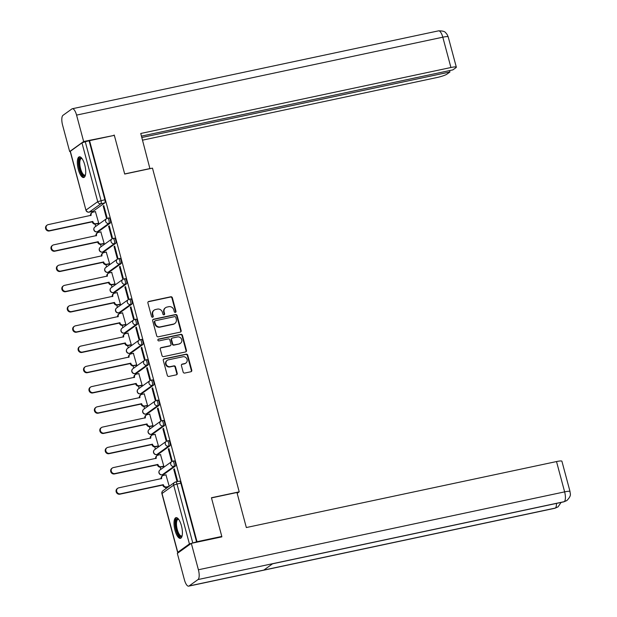 <?xml version="1.0" encoding="UTF-8"?>
<svg xmlns="http://www.w3.org/2000/svg" width="617" height="617" viewBox="0 0 617 617"><rect width="100%" height="100%" fill="white"/><g stroke="black" fill="none" stroke-linecap="round" stroke-linejoin="round"><path stroke-width="0.93" d="M175.367 312.395A0.933 0.864 54.4 0 0 175.984 311.323L172.359 297.787A1.334 1.234 54.4 0 0 170.793 296.769L148.79 301.451A1.334 1.234 54.4 0 0 147.903 302.986L151.535 316.521A0.933 0.864 54.4 0 0 152.931 317.099A0.933 0.864 54.4 0 0 153.247 316.159L152.777 314.408A4.265 3.957 54.4 0 1 155.6 309.495L157.428 309.109A4.265 3.957 54.4 0 1 162.433 312.356L162.903 314.107A0.933 0.864 54.4 0 0 164.307 314.678A0.933 0.864 54.4 0 0 164.616 313.737L164.145 311.986A4.265 3.957 54.4 0 1 166.968 307.081L168.803 306.688A4.265 3.957 54.4 0 1 173.809 309.935L174.279 311.685A0.933 0.864 54.4 0 0 175.367 312.395M175.444 312.379A0.933 0.864 54.4 0 0 175.575 311.616L171.95 298.08A1.334 1.234 54.4 0 0 170.385 297.062L148.373 301.744A1.334 1.234 54.4 0 0 148.165 301.813M152.7 317.215A0.933 0.864 54.4 0 0 152.831 316.452L152.36 314.701L152.777 314.408M164.076 314.793A0.933 0.864 54.4 0 0 164.207 314.038L163.736 312.287L164.145 311.986M84.737 164.862A10.589 3.656 -102 0 0 79.331 156.811A10.589 3.656 -102 0 0 78.32 169.467A10.589 3.656 -102 0 0 83.735 177.519A10.589 3.656 -102 0 0 84.737 164.862M181.421 525.699A10.589 3.656 -102 0 0 176.015 517.64A10.589 3.656 -102 0 0 175.004 530.296A10.589 3.656 -102 0 0 180.419 538.348A10.589 3.656 -102 0 0 181.421 525.699M183.149 372.043A1.334 1.234 54.4 0 0 184.714 373.061L190.884 371.75A1.334 1.234 54.4 0 0 191.771 370.215L187.738 355.176A1.334 1.234 54.4 0 0 186.172 354.166L164.168 358.847A1.334 1.234 54.4 0 0 163.281 360.382L167.315 375.414A1.334 1.234 54.4 0 0 168.881 376.432L176.339 374.843A1.334 1.234 54.4 0 0 177.218 373.308L175.49 366.876A1.334 1.234 54.4 0 0 173.932 365.858L170.23 366.645A3.563 3.309 54.4 0 1 167.238 360.343A3.563 3.309 54.4 0 1 168.402 359.834L182.894 356.749A3.563 3.309 54.4 0 1 185.887 363.051A3.563 3.309 54.4 0 1 184.722 363.567L182.308 364.076A1.334 1.234 54.4 0 0 181.421 365.611L183.149 372.043M89.55 140.637L114.338 135.362L124.703 174.048L152.476 168.132L239.219 491.842L211.438 497.749L221.804 536.435L197.016 541.703L89.55 140.637L85.277 141.756L101.026 200.548A2.715 0.941 78 0 1 100.903 203.741L89.257 212.086A2.715 0.941 78 0 1 89.126 212.148A2.715 0.941 78 0 1 88.941 212.132M180.272 332.123A1.334 1.234 54.4 0 0 181.151 330.589L177.125 315.557A1.334 1.234 54.4 0 0 175.56 314.547L153.548 319.228A1.334 1.234 54.4 0 0 152.669 320.763L156.695 335.795A1.334 1.234 54.4 0 0 158.26 336.805L180.272 332.123M182.431 335.37L186.457 350.402A1.334 1.234 54.4 0 1 185.578 351.937L163.567 356.618A1.334 1.234 54.4 0 1 162.001 355.6L160.281 349.168A1.334 1.234 54.4 0 1 161.16 347.633L170.091 345.736A1.334 1.234 54.4 0 0 170.971 344.201L169.829 339.936A1.334 1.234 54.4 0 0 168.264 338.918L158.97 340.9A0.933 0.864 54.4 0 1 158.183 339.25A0.933 0.864 54.4 0 1 158.492 339.111L180.866 334.352A1.334 1.234 54.4 0 1 182.431 335.37L182.023 335.663L186.049 350.695L186.457 350.402M91.74 211.592L92.002 212.587M95.103 224.141L95.712 226.424M97.162 231.838L97.432 232.84M100.525 244.394L101.134 246.669M102.592 252.083L102.854 253.086M105.954 264.639L106.564 266.914M108.014 272.336L108.284 273.331M111.376 284.884L111.985 287.167M113.435 292.581L113.705 293.584M116.806 305.137L117.415 307.413M118.865 312.827L119.135 313.829M122.228 325.383L122.837 327.658M124.287 333.08L124.557 334.075M127.657 345.628L128.267 347.911M130.827 353.055A2.715 0.941 -102 0 0 130.966 353.063A2.715 0.941 -102 0 0 131.097 353.001L142.743 344.648L141.37 344.942L129.732 353.294L129.986 354.328M133.079 365.881L133.688 368.156M135.138 373.57L135.408 374.573M138.501 386.126L139.118 388.401M140.568 393.823L140.83 394.818M143.931 406.379L144.54 408.655M145.99 414.069L146.26 415.071M149.353 426.625L149.962 428.9M151.42 434.322L151.682 435.317M154.782 446.87L155.391 449.145M156.841 454.567L157.111 455.562M160.204 467.123L160.813 469.398M162.271 474.812L162.533 475.815M165.634 487.368L165.958 488.587M197.016 541.703L189.427 543.939L177.781 552.292L178.568 552.508M221.804 536.435L220.925 537.06M89.133 140.931L104.89 199.731A2.715 0.941 78 0 1 104.767 202.916L93.121 211.261L89.257 212.086A2.715 2.522 54.4 0 1 86.072 210.019L97.717 201.674L81.961 142.874L85.277 141.756M70.315 151.219L85.94 210.189L70.191 151.396L81.961 142.874M98.08 223.547L98.72 223.184L95.411 211.631M103.201 206.047L106.332 217.732L106.949 217.284L103.818 205.608L103.201 206.047L103.895 205.901M108.623 226.3L111.754 237.977L112.371 237.537L109.24 225.853L108.623 226.3L109.325 226.146M103.502 243.792L104.142 243.437L100.841 231.884M114.052 246.545L117.184 258.23L117.801 257.783L114.669 246.106L114.052 246.545L114.747 246.399M108.931 264.045L109.571 263.683L106.263 252.129M119.474 266.791L122.606 278.475L123.223 278.036L120.091 266.351L119.474 266.791L120.168 266.644M114.353 284.29L114.993 283.928L111.685 272.375M124.904 287.044L128.035 298.721L128.652 298.281L125.521 286.596L124.904 287.044L125.598 286.89M119.783 304.536L120.423 304.181L117.114 292.628M130.326 307.289L133.457 318.974L134.074 318.526L130.943 306.85L130.326 307.289L131.02 307.143M125.205 324.789L125.845 324.426L122.536 312.873M135.755 327.534L138.879 339.219L139.496 338.779L136.372 327.095L135.755 327.534L136.45 327.388M130.634 345.034L131.274 344.679L127.966 333.118M141.177 347.787L144.309 359.464L144.926 359.025L141.794 347.34L141.177 347.787L141.871 347.633M136.056 365.279L136.696 364.925L133.388 353.371M146.607 368.033L149.73 379.717L150.347 379.27L147.224 367.593L146.607 368.033L147.301 367.886M141.486 385.532L142.126 385.17L138.817 373.617M152.029 388.278L155.16 399.963L155.777 399.523L152.646 387.838L152.029 388.278L152.723 388.132M146.908 405.778L147.548 405.423L144.239 393.862M157.451 408.531L160.582 420.208L161.199 419.768L158.068 408.084L157.451 408.531L158.153 408.385M152.337 426.023L152.977 425.668L149.669 414.115M162.88 428.776L166.012 440.461L166.629 440.014L163.497 428.337L162.88 428.776L163.574 428.63M157.759 446.276L158.399 445.914L155.091 434.36M168.302 449.022L171.433 460.706L172.05 460.267L168.919 448.582L168.302 449.022L169.004 448.875M163.181 466.521L163.821 466.167L160.52 454.613M173.732 469.275L176.863 480.952L177.48 480.512L174.349 468.827L173.732 469.275L174.426 469.128M169.212 486.258L165.942 474.859M173.901 460.945A2.715 0.941 -102 0 1 174.033 460.891A2.715 0.941 -102 0 1 175.467 463.151A2.715 0.941 -102 0 1 175.297 466.143L163.652 474.488L162.279 474.781A2.715 0.941 78 0 1 162.148 474.835A2.715 0.941 78 0 1 161.963 474.828M168.48 440.7A2.715 0.941 -102 0 1 168.611 440.638A2.715 0.941 -102 0 1 170.045 442.906A2.715 0.941 -102 0 1 169.868 445.89L158.23 454.243L156.857 454.528A2.715 0.941 78 0 1 156.726 454.59A2.715 0.941 78 0 1 156.533 454.575M163.05 420.455A2.715 0.941 -102 0 1 163.181 420.393A2.715 0.941 -102 0 1 164.623 422.653A2.715 0.941 -102 0 1 164.446 425.645L152.8 433.99L151.427 434.283A2.715 0.941 78 0 1 151.304 434.345A2.715 0.941 78 0 1 151.111 434.329M157.628 400.202A2.715 0.941 -102 0 1 157.759 400.148A2.715 0.941 -102 0 1 159.194 402.407A2.715 0.941 -102 0 1 159.016 405.4L147.378 413.745L146.005 414.038A2.715 0.941 78 0 1 145.874 414.092A2.715 0.941 78 0 1 145.681 414.084M152.198 379.956A2.715 0.941 -102 0 1 152.33 379.895A2.715 0.941 -102 0 1 153.772 382.162A2.715 0.941 -102 0 1 153.594 385.147L141.949 393.499L140.583 393.785A2.715 0.941 78 0 1 140.452 393.847A2.715 0.941 78 0 1 140.26 393.831M146.777 359.711A2.715 0.941 -102 0 1 146.908 359.649A2.715 0.941 -102 0 1 148.342 361.909A2.715 0.941 -102 0 1 148.165 364.902L136.527 373.246L135.154 373.54A2.715 0.941 78 0 1 135.023 373.601A2.715 0.941 78 0 1 134.838 373.586M135.925 319.213A2.715 0.941 -102 0 1 136.056 319.151A2.715 0.941 -102 0 1 137.491 321.418A2.715 0.941 -102 0 1 137.313 324.403L125.675 332.756L124.302 333.041A2.715 0.941 78 0 1 124.171 333.103A2.715 0.941 78 0 1 123.986 333.087M130.495 298.967A2.715 0.941 -102 0 1 130.627 298.906A2.715 0.941 -102 0 1 132.069 301.165A2.715 0.941 -102 0 1 131.891 304.158L120.246 312.503L118.88 312.796A2.715 0.941 78 0 1 118.749 312.858A2.715 0.941 78 0 1 118.557 312.842M125.074 278.714A2.715 0.941 -102 0 1 125.205 278.66A2.715 0.941 -102 0 1 126.639 280.92A2.715 0.941 -102 0 1 126.462 283.905L114.824 292.257L113.451 292.551A2.715 0.941 78 0 1 113.32 292.605A2.715 0.941 78 0 1 113.135 292.597M119.652 258.469A2.715 0.941 -102 0 1 119.783 258.407A2.715 0.941 -102 0 1 121.217 260.667A2.715 0.941 -102 0 1 121.04 263.66L109.394 272.012L108.029 272.298A2.715 0.941 78 0 1 107.898 272.359A2.715 0.941 78 0 1 107.705 272.344M114.222 238.224A2.715 0.941 -102 0 1 114.353 238.162A2.715 0.941 -102 0 1 115.788 240.422A2.715 0.941 -102 0 1 115.61 243.414L103.972 251.759L102.599 252.052A2.715 0.941 78 0 1 102.468 252.114A2.715 0.941 78 0 1 102.283 252.098M108.8 217.971A2.715 0.941 -102 0 1 108.931 217.917A2.715 0.941 -102 0 1 110.366 220.176A2.715 0.941 -102 0 1 110.188 223.161L98.55 231.514L97.177 231.807A2.715 0.941 78 0 1 97.046 231.861A2.715 0.941 78 0 1 96.854 231.853M239.219 491.842L237.167 493.315M142.743 344.648A2.715 0.941 -102 0 0 142.92 341.664A2.715 0.941 -102 0 0 141.478 339.404A2.715 0.941 -102 0 0 141.347 339.458M196.599 541.996L180.843 483.204A2.715 0.941 -102 0 0 179.462 481.137A2.715 0.941 -102 0 0 179.331 481.198M165.572 307.69L165.163 307.983A4.265 3.957 54.4 0 0 163.736 312.287M154.204 310.112L153.795 310.405A4.265 3.957 54.4 0 0 152.36 314.701M180.48 332.062A1.334 1.234 54.4 0 0 180.742 330.889L176.709 315.85A1.334 1.234 54.4 0 0 175.151 314.84L153.139 319.521A1.334 1.234 54.4 0 0 152.923 319.591M175.783 317.323A0.933 0.864 54.4 0 0 174.688 316.614L155.376 320.724A0.933 0.864 54.4 0 0 154.759 321.796L155.253 323.647A4.265 3.957 54.4 0 0 160.258 326.887L173.462 324.079A4.265 3.957 54.4 0 0 176.285 319.174L175.783 317.323M155.068 320.855L154.659 321.148A0.933 0.864 54.4 0 0 154.343 322.089L154.759 321.796M174.85 323.47L174.441 323.763A4.265 3.957 54.4 0 1 173.053 324.372L159.842 327.18A4.265 3.957 54.4 0 1 154.836 323.94L154.343 322.089M185.794 351.867A1.334 1.234 54.4 0 0 186.049 350.695M170.523 345.543L170.115 345.844A1.334 1.234 54.4 0 1 169.675 346.029L160.752 347.934A1.334 1.234 54.4 0 0 160.536 347.996M182.023 335.663A1.334 1.234 54.4 0 0 180.457 334.653L158.083 339.412A0.933 0.864 54.4 0 0 158.006 339.427M179.346 343.769A3.563 3.309 54.4 0 0 181.475 339.026A3.563 3.309 54.4 0 0 177.526 336.951L172.421 338.039A1.334 1.234 54.4 0 0 171.541 339.574L172.683 343.839A1.334 1.234 54.4 0 0 174.249 344.857L178.938 344.062A3.563 3.309 54.4 0 0 180.102 343.553L180.511 343.253M171.981 338.232L171.572 338.525A1.334 1.234 54.4 0 0 171.125 339.867L171.541 339.574M178.938 344.062L173.832 345.15A1.334 1.234 54.4 0 1 172.266 344.132L171.125 339.867M185.887 363.051L185.47 363.351A3.563 3.309 54.4 0 1 184.306 363.86L181.892 364.377A1.334 1.234 54.4 0 0 181.683 364.439M167.238 360.343L166.829 360.637A3.563 3.309 54.4 0 0 169.822 366.945L170.23 366.645M176.547 374.774A1.334 1.234 54.4 0 0 176.809 373.601L175.081 367.169A1.334 1.234 54.4 0 0 173.516 366.159L169.822 366.945M191.1 371.681A1.334 1.234 54.4 0 0 191.355 370.508L187.329 355.477A1.334 1.234 54.4 0 0 185.763 354.459L163.752 359.14A1.334 1.234 54.4 0 0 163.544 359.21M98.28 223.501L95.512 224.094A2.715 2.522 -125.6 0 1 92.326 222.027L92.859 221.642A2.715 2.522 54.4 0 0 96.044 223.709L98.705 223.146M95.612 211.592L92.951 212.155A2.715 2.522 54.4 0 0 91.154 215.279L48.226 224.619A3.124 2.9 54.4 0 0 46.368 228.776A3.124 2.9 54.4 0 0 49.83 230.588L92.805 221.449M92.272 221.835L49.298 230.974A3.124 2.9 -125.6 0 1 46.676 225.452L47.208 225.066M90.606 215.603A2.715 2.522 -125.6 0 1 91.532 212.927L92.064 212.549M103.702 243.754L100.933 244.34A2.715 2.522 -125.6 0 1 97.748 242.273L98.28 241.887A2.715 2.522 54.4 0 0 101.473 243.954L104.134 243.391M101.034 231.838L98.373 232.408A2.715 2.522 54.4 0 0 96.576 235.532L53.656 244.864A3.124 2.9 54.4 0 0 51.797 249.021A3.124 2.9 54.4 0 0 55.252 250.834L98.234 241.694M97.694 242.08L54.72 251.219A3.124 2.9 -125.6 0 1 52.098 245.697L52.638 245.311M96.028 235.856A2.715 2.522 -125.6 0 1 96.954 233.18L97.486 232.794M109.132 263.999L106.363 264.585A2.715 2.522 -125.6 0 1 103.178 262.526L103.71 262.14A2.715 2.522 54.4 0 0 106.895 264.207L109.556 263.636M106.463 252.083L103.803 252.654A2.715 2.522 54.4 0 0 102.006 255.777L59.078 265.117A3.124 2.9 54.4 0 0 57.219 269.267A3.124 2.9 54.4 0 0 60.682 271.087L103.656 261.947M103.124 262.325L60.142 271.472A3.124 2.9 -125.6 0 1 57.528 265.95L58.06 265.565M101.458 256.101A2.715 2.522 -125.6 0 1 102.376 253.425L102.916 253.039M149.931 168.68L140.753 133.48L450.927 67.508L442.805 37.197L76.57 115.101L83.65 141.509L114.268 135.378M124.673 173.94L150.139 168.526M142.535 140.159L436.936 77.534A8.144 1.141 165 0 0 446.878 74.179L449.947 71.981L141.833 137.514M76.57 115.101A8.345 2.884 -102 0 0 72.305 108.746A8.345 2.884 -102 0 0 71.904 108.931L62.98 115.333A8.345 2.884 -102 0 0 62.587 125.128L69.667 151.543L83.65 141.509M141.455 136.126L452.863 69.883L455.932 67.685A8.144 1.141 165 0 0 456.325 67.168A8.144 1.141 165 0 0 450.927 67.508M449.569 70.585L449.947 71.981M113.412 135.563L114.168 135.023M69.667 151.543L70.199 151.427M211.477 497.911L236.943 492.497L246.337 527.543L556.511 461.562A8.144 1.141 -15 0 1 561.91 461.231L570.031 491.533A8.144 1.141 -15 0 0 564.632 491.872L556.511 461.562M189.087 585.965L263.829 570.069L272.753 563.668L198.011 579.564L189.087 585.965A8.345 2.884 -102 0 1 188.679 586.15A8.345 2.884 -102 0 1 184.414 579.803L177.341 553.387L191.324 543.361L221.842 536.867L221.742 536.474M198.011 579.564A8.345 2.884 -102 0 0 198.404 569.769L191.324 543.361M272.583 563.791L563.861 501.837A8.345 2.884 -102 0 0 564.239 501.667L566.9 500.495C572.206 495.027 569.861 493.592 570.031 491.533M188.679 586.15L554.914 508.254A8.345 2.884 -102 0 0 555.315 508.069L558.084 506.819L561.077 502.431M85.416 175.074A9.162 3.162 78 0 1 84.876 175.714A9.162 3.162 78 0 1 79.747 168.942A9.162 3.162 78 0 1 80.179 158.191A9.162 3.162 78 0 1 81.86 158.361M82.03 158.584A8.484 2.931 -102 0 0 81.382 158.523A8.484 2.931 -102 0 0 80.974 158.708A8.484 2.931 -102 0 0 80.426 168.055A8.484 2.931 -102 0 0 84.915 175.12A8.484 2.931 -102 0 0 85.323 174.935A8.484 2.931 -102 0 0 85.478 174.804M79.94 156.826A10.52 3.633 -102 0 0 79.832 156.895A10.52 3.633 -102 0 0 79.007 167.878A10.52 3.633 -102 0 0 84.282 177.264M182.1 535.911A9.162 3.162 78 0 1 181.56 536.543A9.162 3.162 78 0 1 176.431 529.779A9.162 3.162 78 0 1 176.863 519.02A9.162 3.162 78 0 1 178.544 519.19M178.714 519.414A8.484 2.931 -102 0 0 178.066 519.352A8.484 2.931 -102 0 0 177.657 519.537A8.484 2.931 -102 0 0 177.11 528.885A8.484 2.931 -102 0 0 181.599 535.949A8.484 2.931 -102 0 0 182.007 535.764A8.484 2.931 -102 0 0 182.162 535.633M176.624 517.655A10.52 3.633 -102 0 0 176.516 517.725A10.52 3.633 -102 0 0 175.691 528.707A10.52 3.633 -102 0 0 180.966 538.093M114.554 284.244L111.785 284.838A2.715 2.522 -125.6 0 1 108.6 282.771L109.132 282.385A2.715 2.522 54.4 0 0 112.325 284.452L114.986 283.889M111.885 272.336L109.224 272.899A2.715 2.522 54.4 0 0 107.427 276.03L64.507 285.363A3.124 2.9 54.4 0 0 62.649 289.52A3.124 2.9 54.4 0 0 66.104 291.332L109.086 282.193M108.546 282.578L65.572 291.718A3.124 2.9 -125.6 0 1 62.949 286.195L63.489 285.81M106.88 276.347A2.715 2.522 -125.6 0 1 107.805 273.678L108.337 273.292M119.983 304.497L117.215 305.083A2.715 2.522 -125.6 0 1 114.022 303.016L114.561 302.638A2.715 2.522 54.4 0 0 117.747 304.698L120.408 304.135M117.315 292.581L114.654 293.152A2.715 2.522 54.4 0 0 112.857 296.276L69.929 305.608A3.124 2.9 54.4 0 0 68.071 309.765A3.124 2.9 54.4 0 0 71.533 311.585L114.507 302.438M113.975 302.824L70.994 311.963A3.124 2.9 -125.6 0 1 68.379 306.441L68.911 306.063M112.302 296.6A2.715 2.522 -125.6 0 1 113.227 293.923L113.767 293.538M125.405 324.743L122.636 325.329A2.715 2.522 -125.6 0 1 119.451 323.269L119.983 322.884A2.715 2.522 54.4 0 0 123.169 324.951L125.837 324.38M122.737 312.834L120.076 313.397A2.715 2.522 54.4 0 0 118.279 316.521L75.359 325.861A3.124 2.9 54.4 0 0 73.5 330.018A3.124 2.9 54.4 0 0 76.955 331.83L119.929 322.691M119.397 323.069L76.423 332.216A3.124 2.9 -125.6 0 1 73.801 326.694L74.341 326.308M117.731 316.845A2.715 2.522 -125.6 0 1 118.657 314.169L119.189 313.791M130.835 344.988L128.066 345.582A2.715 2.522 -125.6 0 1 124.873 343.515L125.413 343.129A2.715 2.522 54.4 0 0 128.598 345.196L131.259 344.633M128.166 333.08L125.506 333.643A2.715 2.522 54.4 0 0 123.709 336.774L80.781 346.106A3.124 2.9 54.4 0 0 78.922 350.263A3.124 2.9 54.4 0 0 82.385 352.076L125.359 342.936M124.827 343.322L81.845 352.461A3.124 2.9 -125.6 0 1 79.231 346.939L79.763 346.553M123.153 337.09A2.715 2.522 -125.6 0 1 124.079 334.422L124.619 334.036M136.257 365.241L133.488 365.827A2.715 2.522 -125.6 0 1 130.303 363.76L130.835 363.382A2.715 2.522 54.4 0 0 134.02 365.441L136.689 364.878M133.588 353.325L130.927 353.896A2.715 2.522 54.4 0 0 129.13 357.019L86.21 366.351A3.124 2.9 54.4 0 0 84.352 370.508A3.124 2.9 54.4 0 0 87.807 372.329L130.781 363.182M130.249 363.567L87.275 372.707A3.124 2.9 -125.6 0 1 84.652 367.184L85.192 366.807M128.583 357.343A2.715 2.522 -125.6 0 1 129.508 354.667L130.04 354.281M141.686 385.486L138.91 386.08A2.715 2.522 -125.6 0 1 135.725 384.013L136.264 383.627A2.715 2.522 54.4 0 0 139.45 385.694L142.111 385.124M139.018 373.578L136.349 374.141A2.715 2.522 54.4 0 0 134.56 377.265L91.632 386.604A3.124 2.9 54.4 0 0 89.773 390.762A3.124 2.9 54.4 0 0 93.236 392.574L136.21 383.435M135.678 383.813L92.697 392.96A3.124 2.9 -125.6 0 1 90.082 387.437L90.614 387.052M134.005 377.589A2.715 2.522 -125.6 0 1 134.93 374.912L135.47 374.534M147.108 405.739L144.339 406.325A2.715 2.522 -125.6 0 1 141.154 404.258L141.686 403.873A2.715 2.522 54.4 0 0 144.872 405.94L147.532 405.377M144.44 393.823L141.779 394.386A2.715 2.522 54.4 0 0 139.982 397.518L97.062 406.85A3.124 2.9 54.4 0 0 95.203 411.007A3.124 2.9 54.4 0 0 98.658 412.819L141.632 403.68M141.1 404.066L98.126 413.205A3.124 2.9 -125.6 0 1 95.504 407.683L96.036 407.297M139.434 397.842A2.715 2.522 -125.6 0 1 140.36 395.165L140.892 394.78M152.53 425.985L149.761 426.571A2.715 2.522 -125.6 0 1 146.576 424.504L147.116 424.126A2.715 2.522 54.4 0 0 150.301 426.193L152.962 425.622M149.869 414.069L147.201 414.639A2.715 2.522 54.4 0 0 145.411 417.763L102.484 427.103A3.124 2.9 54.4 0 0 100.625 431.252A3.124 2.9 54.4 0 0 104.088 433.072L147.062 423.925M146.522 424.311L103.548 433.45A3.124 2.9 -125.6 0 1 100.933 427.928L101.466 427.55M144.856 418.087A2.715 2.522 -125.6 0 1 145.782 415.411L146.322 415.025M157.96 446.23L155.191 446.824A2.715 2.522 -125.6 0 1 152.006 444.757L152.538 444.371A2.715 2.522 54.4 0 0 155.723 446.438L158.384 445.867M155.291 434.322L152.63 434.885A2.715 2.522 54.4 0 0 150.833 438.008L107.913 447.348A3.124 2.9 54.4 0 0 106.055 451.505A3.124 2.9 54.4 0 0 109.51 453.318L152.484 444.178M151.952 444.556L108.978 453.703A3.124 2.9 -125.6 0 1 106.355 448.181L106.888 447.795M150.286 438.332A2.715 2.522 -125.6 0 1 151.211 435.656L151.743 435.278M163.382 466.483L160.613 467.069A2.715 2.522 -125.6 0 1 157.428 465.002L157.96 464.616A2.715 2.522 54.4 0 0 161.153 466.683L163.814 466.12M160.721 454.567L158.052 455.13A2.715 2.522 54.4 0 0 156.255 458.261L113.335 467.593A3.124 2.9 54.4 0 0 111.476 471.75A3.124 2.9 54.4 0 0 114.932 473.563L157.913 464.424M157.374 464.809L114.4 473.949A3.124 2.9 -125.6 0 1 111.785 468.426L112.317 468.041M155.708 458.585A2.715 2.522 -125.6 0 1 156.633 455.909L157.165 455.523M168.449 486.805L166.042 487.314A2.715 2.522 -125.6 0 1 162.857 485.247L163.389 484.869A2.715 2.522 54.4 0 0 166.575 486.936L168.989 486.42M166.143 474.812L163.482 475.383A2.715 2.522 54.4 0 0 161.685 478.507L118.757 487.846A3.124 2.9 54.4 0 0 116.898 491.996A3.124 2.9 54.4 0 0 120.361 493.816L163.335 484.669M162.803 485.055L119.829 494.194A3.124 2.9 -125.6 0 1 117.207 488.672L117.739 488.294M161.137 478.831A2.715 2.522 -125.6 0 1 162.063 476.154L162.595 475.769M175.575 311.616L175.984 311.323M152.831 316.452L153.247 316.159M164.207 314.038L164.616 313.737M189.427 543.939L173.67 485.147L162.032 493.492L177.781 552.292M104.767 202.916L100.903 203.741A2.715 2.522 54.4 0 1 97.717 201.674L104.89 199.731M175.297 466.143L173.925 466.429L162.279 474.781A2.715 2.522 -125.6 0 1 159.093 472.715A2.715 2.522 54.4 0 1 160.004 469.977A2.715 2.715 0 0 0 162.148 474.835L163.52 474.55M169.868 445.89L168.495 446.184L156.857 454.528A2.715 2.522 -125.6 0 1 153.672 452.469A2.715 2.522 54.4 0 1 154.582 449.731A2.715 2.715 0 0 0 156.726 454.59L158.099 454.297M164.446 425.645L163.073 425.938L151.427 434.283A2.715 2.522 -125.6 0 1 148.242 432.216A2.715 2.522 54.4 0 1 149.152 429.486A2.715 2.715 0 0 0 151.304 434.345L152.669 434.052M159.016 405.4L157.643 405.685L146.005 414.038A2.715 2.522 -125.6 0 1 142.82 411.971A2.715 2.522 54.4 0 1 143.73 409.233A2.715 2.715 0 0 0 145.874 414.092L147.247 413.806M153.594 385.147L152.222 385.44L140.583 393.785A2.715 2.522 -125.6 0 1 137.39 391.726A2.715 2.522 54.4 0 1 138.301 388.988A2.715 2.715 0 0 0 140.452 393.847L141.817 393.553M148.165 364.902L146.8 365.195L135.154 373.54A2.715 2.522 -125.6 0 1 131.969 371.473A2.715 2.522 54.4 0 1 132.879 368.735A2.715 2.715 0 0 0 135.023 373.601L136.396 373.308M131.097 353.001L129.732 353.294A2.715 0.941 78 0 1 129.601 353.348A2.715 0.941 78 0 1 129.408 353.34M137.313 324.403L135.948 324.696L124.302 333.041A2.715 2.522 -125.6 0 1 121.117 330.974A2.715 2.522 54.4 0 1 122.027 328.244A2.715 2.715 0 0 0 124.171 333.103L125.544 332.81M131.891 304.158L130.519 304.451L118.88 312.796A2.715 2.522 -125.6 0 1 115.695 310.729A2.715 2.522 54.4 0 1 116.598 307.991A2.715 2.715 0 0 0 118.749 312.858L120.114 312.564M126.462 283.905L125.097 284.198L113.451 292.551A2.715 2.522 -125.6 0 1 110.266 290.484A2.715 2.522 54.4 0 1 111.176 287.746A2.715 2.715 0 0 0 113.32 292.605L114.693 292.319M121.04 263.66L119.667 263.953L108.029 272.298A2.715 2.522 -125.6 0 1 104.844 270.231A2.715 2.522 54.4 0 1 105.754 267.5A2.715 2.715 0 0 0 107.898 272.359L109.271 272.066M115.61 243.414L114.245 243.707L102.599 252.052A2.715 2.522 -125.6 0 1 99.414 249.985A2.715 2.522 54.4 0 1 100.324 247.247A2.715 2.715 0 0 0 102.468 252.114L103.841 251.821M110.188 223.161L108.816 223.454L97.177 231.807A2.715 2.522 -125.6 0 1 93.992 229.74A2.715 2.522 54.4 0 1 94.902 227.002A2.715 2.715 0 0 0 97.046 231.861L98.419 231.568M107.427 218.264A2.715 0.941 78 0 1 107.559 218.202A2.715 0.941 78 0 1 108.993 220.47A2.715 0.941 78 0 1 108.816 223.454A2.715 2.522 -125.6 0 1 106.54 218.657A2.715 2.522 -125.6 0 1 107.427 218.264M112.849 238.509A2.715 0.941 78 0 1 112.98 238.455A2.715 0.941 78 0 1 114.423 240.715A2.715 0.941 78 0 1 114.245 243.707A2.715 2.522 -125.6 0 1 111.97 238.902A2.715 2.522 -125.6 0 1 112.849 238.509M118.279 258.762A2.715 0.941 78 0 1 118.41 258.7A2.715 0.941 78 0 1 119.845 260.96A2.715 0.941 78 0 1 119.667 263.953A2.715 2.522 -125.6 0 1 117.392 259.148A2.715 2.522 -125.6 0 1 118.279 258.762M123.701 279.007A2.715 0.941 78 0 1 123.832 278.946A2.715 0.941 78 0 1 125.274 281.213A2.715 0.941 78 0 1 125.097 284.198A2.715 2.522 -125.6 0 1 122.814 279.401A2.715 2.522 -125.6 0 1 123.701 279.007M129.13 299.253A2.715 0.941 78 0 1 129.261 299.199A2.715 0.941 78 0 1 130.696 301.458A2.715 0.941 78 0 1 130.519 304.451A2.715 2.522 -125.6 0 1 128.243 299.646A2.715 2.522 -125.6 0 1 129.13 299.253M134.552 319.506A2.715 0.941 78 0 1 134.683 319.444A2.715 0.941 78 0 1 136.126 321.704A2.715 0.941 78 0 1 135.948 324.696A2.715 2.522 -125.6 0 1 133.665 319.891A2.715 2.522 -125.6 0 1 134.552 319.506M139.982 339.751A2.715 0.941 78 0 1 140.113 339.689A2.715 0.941 78 0 1 141.548 341.957A2.715 0.941 78 0 1 141.37 344.942A2.715 2.522 -125.6 0 1 139.095 340.144A2.715 2.522 -125.6 0 1 139.982 339.751M145.404 359.996A2.715 0.941 78 0 1 145.535 359.942A2.715 0.941 78 0 1 146.977 362.202A2.715 0.941 78 0 1 146.8 365.195A2.715 2.522 -125.6 0 1 144.517 360.39A2.715 2.522 -125.6 0 1 145.404 359.996M150.833 380.249A2.715 0.941 78 0 1 150.964 380.188A2.715 0.941 78 0 1 152.399 382.447A2.715 0.941 78 0 1 152.222 385.44A2.715 2.522 -125.6 0 1 149.946 380.635A2.715 2.522 -125.6 0 1 150.833 380.249M156.255 400.495A2.715 0.941 78 0 1 156.386 400.441A2.715 0.941 78 0 1 157.821 402.7A2.715 0.941 78 0 1 157.643 405.685A2.715 2.522 -125.6 0 1 155.368 400.888A2.715 2.522 -125.6 0 1 156.255 400.495M161.685 420.748A2.715 0.941 78 0 1 161.816 420.686A2.715 0.941 78 0 1 163.25 422.946A2.715 0.941 78 0 1 163.073 425.938A2.715 2.522 -125.6 0 1 160.798 421.133A2.715 2.522 -125.6 0 1 161.685 420.748M167.107 440.993A2.715 0.941 78 0 1 167.238 440.931A2.715 0.941 78 0 1 168.672 443.191A2.715 0.941 78 0 1 168.495 446.184A2.715 2.522 -125.6 0 1 166.22 441.379A2.715 2.522 -125.6 0 1 167.107 440.993M172.536 461.238A2.715 0.941 78 0 1 172.66 461.184A2.715 0.941 78 0 1 174.102 463.444A2.715 0.941 78 0 1 173.925 466.429A2.715 2.522 -125.6 0 1 171.649 461.632A2.715 2.522 -125.6 0 1 172.536 461.238M129.732 353.294A2.715 2.522 -125.6 0 1 126.539 351.227A2.715 2.522 54.4 0 1 127.449 348.489A2.715 2.715 0 0 0 129.601 353.348L130.966 353.063M180.843 483.204L176.986 484.021L192.743 542.821M175.467 482.016A2.715 0.941 78 0 1 175.598 481.962A2.715 0.941 78 0 1 176.986 484.021L173.67 485.147A2.715 2.522 -125.6 0 1 175.467 482.016M161.901 493.662L162.032 493.492A2.715 2.522 -125.6 0 1 162.942 490.754A2.715 2.715 0 0 0 161.901 493.662L177.65 552.462M148.373 301.744L148.79 301.451M170.385 297.062L170.793 296.769M171.95 298.08L172.359 297.787M153.139 319.521L153.548 319.228M175.151 314.84L175.56 314.547M176.709 315.85L177.125 315.557M180.742 330.889L181.151 330.589M154.836 323.94L155.253 323.647M159.842 327.18L160.258 326.887M173.053 324.372L173.462 324.079M160.752 347.934L161.16 347.633M169.675 346.029L170.091 345.736M158.083 339.412L158.492 339.111M180.457 334.653L180.866 334.352M172.266 344.132L172.683 343.839M173.832 345.15L174.249 344.857M181.892 364.377L182.308 364.076M184.306 363.86L184.722 363.567M173.516 366.159L173.932 365.858M175.081 367.169L175.49 366.876M176.809 373.601L177.218 373.308M163.752 359.14L164.168 358.847M185.763 354.459L186.172 354.166M187.329 355.477L187.738 355.176M191.355 370.508L191.771 370.215M92.326 222.027L92.859 221.642M95.512 224.094L96.044 223.709M90.745 215.572L91.154 215.279M49.298 230.974L49.83 230.588M97.748 242.273L98.28 241.887M100.933 244.34L101.473 243.954M96.175 235.825L96.576 235.532M54.72 251.219L55.252 250.834M103.178 262.526L103.71 262.14M106.363 264.585L106.895 264.207M101.597 256.07L102.006 255.777M60.142 271.472L60.682 271.087M456.325 67.168L448.204 36.866A8.144 1.141 -15 0 0 442.805 37.197A8.345 2.884 -102 0 0 438.54 30.85L72.305 108.746M198.404 569.769L564.632 491.872A8.345 2.884 -102 0 1 564.239 501.667L272.753 563.668M556.465 503.41A8.345 2.884 -102 0 1 555.315 508.069L263.829 570.069M108.6 282.771L109.132 282.385M111.785 284.838L112.325 284.452M107.019 276.316L107.427 276.03M65.572 291.718L66.104 291.332M114.022 303.016L114.561 302.638M117.215 305.083L117.747 304.698M112.448 296.569L112.857 296.276M70.994 311.963L71.533 311.585M119.451 323.269L119.983 322.884M122.636 325.329L123.169 324.951M117.87 316.814L118.279 316.521M76.423 332.216L76.955 331.83M124.873 343.515L125.413 343.129M128.066 345.582L128.598 345.196M123.3 337.067L123.709 336.774M81.845 352.461L82.385 352.076M130.303 363.76L130.835 363.382M133.488 365.827L134.02 365.441M128.722 357.312L129.13 357.019M87.275 372.707L87.807 372.329M135.725 384.013L136.264 383.627M138.91 386.08L139.45 385.694M134.151 377.558L134.56 377.265M92.697 392.96L93.236 392.574M141.154 404.258L141.686 403.873M144.339 406.325L144.872 405.94M139.573 397.811L139.982 397.518M98.126 413.205L98.658 412.819M146.576 424.504L147.116 424.126M149.761 426.571L150.301 426.193M145.003 418.056L145.411 417.763M103.548 433.45L104.088 433.072M152.006 444.757L152.538 444.371M155.191 446.824L155.723 446.438M150.425 438.301L150.833 438.008M108.978 453.703L109.51 453.318M157.428 465.002L157.96 464.616M160.613 467.069L161.153 466.683M155.854 458.554L156.255 458.261M114.4 473.949L114.932 473.563M162.857 485.247L163.389 484.869M166.042 487.314L166.575 486.936M161.276 478.8L161.685 478.507M119.829 494.194L120.361 493.816M108.931 217.917L107.559 218.202A2.715 2.715 0 0 0 106.54 218.657L94.902 227.002M114.353 238.162L112.98 238.455A2.715 2.715 0 0 0 111.97 238.902L100.324 247.247M119.783 258.407L118.41 258.7A2.715 2.715 0 0 0 117.392 259.148L105.754 267.5M125.205 278.66L123.832 278.946A2.715 2.715 0 0 0 122.814 279.401L111.176 287.746M130.627 298.906L129.261 299.199A2.715 2.715 0 0 0 128.243 299.646L116.598 307.991M136.056 319.151L134.683 319.444A2.715 2.715 0 0 0 133.665 319.891L122.027 328.244M141.478 339.404L140.113 339.689A2.715 2.715 0 0 0 139.095 340.144L127.449 348.489M146.908 359.649L145.535 359.942A2.715 2.715 0 0 0 144.517 360.39L132.879 368.735M152.33 379.895L150.964 380.188A2.715 2.715 0 0 0 149.946 380.635L138.301 388.988M157.759 400.148L156.386 400.441A2.715 2.715 0 0 0 155.368 400.888L143.73 409.233M163.181 420.393L161.816 420.686A2.715 2.715 0 0 0 160.798 421.133L149.152 429.486M168.611 440.638L167.238 440.931A2.715 2.715 0 0 0 166.22 441.379L154.582 449.731M174.033 460.891L172.66 461.184A2.715 2.715 0 0 0 171.649 461.632L160.004 469.977M92.99 211.322L89.126 212.148A2.715 2.715 0 0 1 85.94 210.189M179.462 481.137L175.598 481.962A2.715 2.715 0 0 0 174.58 482.409L162.942 490.754M448.204 36.866L446.978 34.213C445.389 33.063 446.199 30.796 438.54 30.85M566.776 500.588L563.861 501.837M557.961 506.904L554.914 508.254"/></g></svg>
